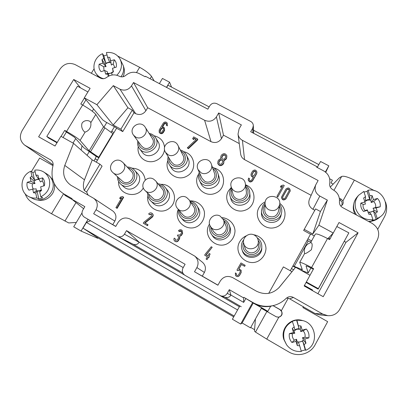 <?xml version="1.0" encoding="UTF-8"?>
<svg xmlns="http://www.w3.org/2000/svg" width="407" height="407" viewBox="0 0 407 407"><rect width="100%" height="100%" fill="white"/><g stroke="black" fill="none" stroke-linecap="round" stroke-linejoin="round"><path stroke-width="0.61" d="M314.321 235.968L310.648 233.959L290.257 270.741M293.437 297.471L322.746 314.077L327.808 315.684C333.053 315.964 337.006 313.894 339.672 309.468L377.381 239.799C380.174 233.023 378.408 227.533 372.084 223.341L342.669 207.616C340.359 206.237 339.29 204.248 339.458 201.648C339.789 196.378 337.601 192.394 332.906 189.698C330.413 188.232 329.349 186.116 329.716 183.343C330.433 177.89 328.378 173.708 323.534 170.808L316.646 167.17L316.926 166.661L250.687 131.746L252.681 128.276L253.342 125.59C253.2 123.738 252.304 122.344 250.656 121.413L216.895 103.714C214.016 102.554 211.665 103.23 209.844 105.749L207.845 109.162L145.472 76.287L145.187 76.765L138.95 73.479C134.305 71.367 129.935 71.978 125.829 75.32C123.743 77.015 121.535 77.305 119.205 76.201C114.881 74.099 110.679 74.512 106.598 77.442C104.589 78.882 102.518 79.106 100.387 78.098L75.117 64.591C69.149 62.154 64.138 63.624 60.083 69.012L22.075 130.728C19.17 136.426 20.024 141.219 24.644 145.111L50.967 160.104C52.839 161.584 53.485 163.533 52.91 165.959C50.198 177.864 53.76 187.139 63.599 193.778L72.105 198.667L71.81 199.165L84.839 206.654L82.748 210.165C81.38 213.054 81.934 215.405 84.422 217.211L117.521 236.33C120.33 237.434 122.634 236.716 124.44 234.183L126.531 230.616L185.104 264.275L183.013 267.923C181.659 270.93 182.305 273.392 184.946 275.3L220.803 295.884C223.519 296.571 225.656 295.736 227.208 293.386L229.294 289.672L243.569 297.873L243.864 297.339L253.134 302.666C259.89 306.4 266.982 307.275 274.41 305.291C278.887 303.983 282.779 301.694 286.085 298.417L287.891 297.176C289.769 296.403 291.616 296.5 293.437 297.471L289.667 298.824L303.347 306.792M220.248 295.665L239.382 306.725M117.791 236.467L184.524 275.025M224.776 297.191L241.244 306.751L239.825 305.932L232.397 319.225L240.674 324.043L252.625 302.589L243.864 297.339M237.581 309.951L86.391 222.405L90.578 220.767M253.536 130.245L318.829 164.606M166.626 87.439L167.954 85.205L209.173 106.893M166.488 87.368L169.566 82.189L171.54 87.093M98.107 237.988L97.69 238.283L81.059 231.069L88.049 219.307M233.72 316.86L97.873 237.851L82.982 228.144L86.391 222.405M325.376 171.998L328.815 165.822L320.568 161.487L317.221 167.475M282.585 197.334L282.606 197.197C282.936 198.814 283.76 199.104 285.068 198.072L289.265 190.496C288.975 188.843 288.156 188.538 286.813 189.576L286.752 189.865C287.993 188.843 288.812 189.102 289.224 190.639M281.558 197.024L281.507 197.298C282.122 200.188 283.603 200.702 285.938 198.845L290.293 190.756C289.784 187.764 288.319 187.205 285.887 189.077L281.558 197.024C282.178 199.918 283.659 200.437 285.999 198.57L290.293 190.756M218.981 161.686L218.813 163.014C219.724 164.509 220.808 164.621 222.064 163.349L222.878 160.963C221.988 159.427 220.904 159.3 219.617 160.582L218.981 161.686L219.083 162.042L219.719 160.938C220.894 159.702 221.963 159.773 222.914 161.147M218.874 163.187L219.083 162.042M225.57 157.27L225.758 156.039C224.883 154.467 223.794 154.324 222.487 155.611L221.673 157.997C222.563 159.529 223.652 159.656 224.934 158.374L225.57 157.27M221.729 158.175L222.578 155.983C223.774 154.736 224.847 154.818 225.788 156.222M217.999 161.157L218.64 160.053L220.691 158.623L220.869 156.186L221.505 155.087C223.657 152.971 225.442 153.21 226.862 155.8L226.551 157.799L225.916 158.903L223.86 160.333L223.682 162.775L223.046 163.884C221.001 165.959 219.231 165.781 217.735 163.355L217.999 161.157M217.735 163.355L217.837 163.706C219.332 166.127 221.098 166.3 223.138 164.23L223.774 163.126L223.982 160.699L225.997 159.264L226.633 158.165L226.862 155.8M160.175 131.919L160.058 130.51L160.037 131.72C160.75 132.524 161.482 132.509 162.225 131.68L163.502 129.518L163.538 128.327C162.825 127.503 162.093 127.508 161.335 128.347L161.569 128.775C162.205 128.012 162.892 127.94 163.629 128.556M160.297 130.932L161.569 128.775M160.058 130.51L161.335 128.347M167.048 125.442L167.262 123.148C166 121.617 164.667 121.612 163.273 123.128L159.188 130.042L159.157 132.234C160.45 133.669 161.757 133.638 163.09 132.148L164.372 129.986L164.433 127.854L162.291 126.73L164.143 123.596C164.911 122.751 165.649 122.756 166.356 123.601L166.183 124.98L167.272 125.88L167.262 123.148M167.272 125.88L166.183 124.98M162.775 126.735L164.372 124.033C165.013 123.265 165.705 123.199 166.443 123.835M159.157 132.234L159.396 132.651C160.684 134.086 161.996 134.056 163.324 132.57L164.601 130.408L164.433 127.854M205.179 254.233L204.655 255.153L207.392 256.71L206.084 259.015L206.995 259.534L208.308 257.229L208.766 257.494L209.29 256.573L208.832 256.308L210.139 254.009L209.229 253.49L207.916 255.789L206.105 254.762L212.184 247.273L211.258 246.749L205.179 254.233M212.184 247.273L206.273 254.853M210.139 254.009L208.984 256.4M209.29 256.573L208.766 257.494M208.308 257.229L208.893 257.621M206.995 259.534L208.44 257.361M206.084 259.015L207.132 259.656M204.655 255.153L207.372 256.751M147.502 225.682L143.254 223.214L147.502 225.682L148.026 224.781L144.724 222.853L152.04 216.916C153.159 215.751 153.2 214.57 152.162 213.385C150.819 212.5 149.639 212.708 148.626 214.016L149.511 214.514L151.465 214.158L151.404 216.127L143.778 222.314L143.254 223.214M147.222 225.478L147.751 224.578M148.626 214.016L149.511 214.514M149.781 214.743L151.592 214.286M145.04 223.036L152.299 217.14C153.419 215.975 153.459 214.799 152.427 213.619L152.162 213.385M120.406 197.11L119.668 198.351L121.744 197.782L115.919 207.641L116.789 208.135L123.341 197.034L122.476 196.545L120.406 197.11M123.341 197.034L123.672 197.303L117.135 208.379L116.789 208.135M115.919 207.641L117.135 208.379M119.668 198.351L120.009 198.616L121.49 198.209M177.36 239.927L175.417 240.313L175.117 238.65L174.221 238.141C173.667 239.291 173.855 240.293 174.776 241.148C176.129 241.962 177.294 241.727 178.261 240.44L179.441 238.39L179.609 236.375L181.273 235.21L182.453 233.165L182.097 230.352C180.718 229.334 179.492 229.512 178.414 230.881L179.309 231.39C179.904 230.632 180.581 230.53 181.349 231.09L181.553 232.656L180.377 234.702L178.597 235.2L177.925 234.819L177.401 235.724L178.286 236.258L178.541 237.881L177.36 239.927M177.401 235.724L178.383 236.355M178.414 230.881L179.309 231.39M179.507 231.578L181.441 231.186M179.609 236.375L181.471 235.394L182.646 233.353L182.097 230.352M174.776 241.148L174.985 241.31C176.338 242.124 177.498 241.89 178.464 240.608L179.64 238.563L179.808 236.553M175.524 240.389L175.117 238.65M238.609 274.776L240.176 271.983L240.186 270.691C239.418 269.78 238.639 269.77 237.856 270.665L236.925 270.136L240.975 262.942L245.156 265.308L244.638 266.234L241.382 264.392L238.833 268.925L241.153 270.233L241.107 272.512L239.53 275.32C238.288 276.816 236.96 276.897 235.536 275.57L235.353 272.924L236.284 273.453L236.365 274.898C237.159 275.661 237.907 275.625 238.609 274.776M236.925 270.136L237.856 270.665M238.945 268.92L241.432 264.504L244.678 266.341L245.156 265.308M235.536 275.57L235.602 275.656C237.022 276.979 238.344 276.892 239.581 275.407L241.158 272.604L241.153 270.233M236.396 274.939L236.284 273.453M237.912 270.757C238.665 269.882 239.433 269.877 240.211 270.736M197.649 139.036L193.681 136.905L192.628 138.706L193.513 139.179L194.053 138.253L196.22 139.413L187.301 147.822L188.222 148.321L197.141 139.911L197.649 139.036L197.802 139.443L197.293 140.313L197.141 139.911M188.222 148.321L188.395 148.703L197.293 140.313M187.301 147.822L188.395 148.703M194.053 138.253L196.001 139.621M193.513 139.179L193.671 139.586L194.215 138.66M192.628 138.706L193.671 139.586M252.05 174.735L253.485 171.973C254.482 171.011 255.291 171.143 255.901 172.365M252.192 173.87L252.03 174.572C252.574 175.91 253.388 176.083 254.472 175.096L255.906 172.197C255.382 170.833 254.568 170.645 253.464 171.637L252.213 174.196M248.606 178.073L248.189 179.64C249.211 181.99 250.676 182.28 252.584 180.515L256.659 173.357L256.954 172.171C256.018 169.704 254.553 169.363 252.554 171.149L251.282 173.377L250.987 174.664C251.236 176.048 252.081 176.75 253.52 176.77L251.668 180.021C250.605 181.003 249.791 180.835 249.226 179.523L249.516 178.561L248.606 178.073M249.252 179.68L249.516 178.561M250.987 174.664L251.012 174.995C251.226 176.282 251.999 176.984 253.332 177.101M248.189 179.64L248.219 179.955C249.242 182.295 250.702 182.585 252.605 180.825L256.669 173.682L256.954 172.171M281.186 185.628L280.474 186.894L282.611 186.314L276.958 196.342L277.884 196.846L284.249 185.546L283.323 185.053L281.186 185.628M284.249 185.546L277.884 196.846M276.958 196.342L277.844 197.12M280.474 186.894L280.428 187.189L282.417 186.65M96.255 162.149L116.58 128.22L116.127 127.65L105.53 121.861L102.798 119.963L84.31 97.858L96.897 104.696L113.304 85.638L120.014 89.225C124.618 91.112 128.449 89.998 131.497 85.877L133.511 82.535L204.614 120.274C209.417 122.237 213.344 121.108 216.402 116.88L218.686 112.958L241.366 124.903L239.087 128.856L238.029 134.086C238.466 136.849 239.932 138.929 242.419 140.339L318.121 180.515L315.766 184.819C314.163 189.53 315.517 193.279 319.821 196.072L327.36 200.107L318.879 225.203L333.257 233.008L339.016 222.532L358.074 232.809L346.011 242.292L344.281 241.351M80.55 87.871L73.718 79.492L90.11 88.329L84.31 97.858M333.257 233.008L327.859 238.695M289.667 298.824L288.207 298.25L286.391 298.133M303.322 306.842L314.972 313.456L319.388 314.86L327.808 315.684M317.913 293.706L346.011 242.292M316.732 167.221L316.926 166.661M24.644 145.111L53.119 164.804M93.63 109L92.282 111.228M75.682 138.65L73.011 143.055M73.509 143.335L64.784 165.405L84.468 179.823L92.241 159.9L73.509 143.335L60.923 136.314L55.026 146.011L38.634 136.798L73.718 79.492M83.613 208.715L71.81 199.165M182.794 272.949L132.886 244.124M117.521 236.33L132.992 244.18C135.516 245.172 137.581 244.531 139.184 242.251L183.206 267.582M139.194 242.231L126.531 230.616M220.803 295.884L225.254 297.349C227.681 297.965 229.584 297.217 230.962 295.111L229.294 289.672M230.973 295.09L243.671 302.401L243.569 297.873M243.671 302.401L245.767 298.652M253.134 302.666L267.852 311.34L253.22 303.057L242.129 322.98L240.674 324.043M253.22 303.057L252.625 302.589M257.209 237.785C260.2 239.886 261.726 242.755 261.798 246.398L261.777 247.868C262.159 258.715 245.116 261.152 242.328 250.681L241.885 249.277C241.046 246.484 241.32 243.808 242.704 241.249L243.747 239.743M246.352 235.78C243.498 237.042 241.29 239.021 239.733 241.717C232.962 253.001 246.596 267.307 258.353 261.045C263.019 258.206 265.562 254.07 265.99 248.646C265.766 241.702 260.414 235.745 253.546 234.732M261.798 246.398C262.189 257.499 244.734 259.997 241.885 249.277M243.584 242.618C240.98 248.463 246.433 255.504 252.823 254.467C259.244 253.668 262.429 245.36 258.206 240.491M258.292 241.356L258.465 245.701C258.883 250.854 252.594 254.665 248.168 251.943C246.484 250.961 245.38 249.537 244.856 247.67L243.752 243.467C245.518 251.755 259.02 249.806 258.292 241.356C258.094 238.634 256.822 236.574 254.482 235.17C249.15 231.883 241.895 237.5 243.752 243.467M158.104 183.862C161.014 184.035 163.385 185.236 165.211 187.459L167.399 190.232C174.827 198.84 160.734 211.437 152.966 203.103L150.442 200.626C148.428 198.565 147.497 196.077 147.649 193.167M147.858 195.981C145.609 207.819 161.08 216.061 170.06 207.682C179.385 199.689 172.899 183.496 160.877 184.386M165.211 187.459C172.812 196.255 158.384 209.142 150.442 200.626M148.738 194.281C149.333 200.595 157.682 203.597 162.444 199.181C167.369 194.948 165.303 186.36 159.091 185.063M155.616 180.835L162.19 188.833C166.89 194.002 159.544 202.615 153.597 198.881L144.907 190.364C150.631 196.744 161.335 187.205 155.616 180.835L153.556 179.111C146.764 174.893 139.057 184.91 144.907 190.364M189.927 201.073C192.862 201.577 195.131 203.068 196.739 205.545L198.219 207.926C204.65 217.302 189.667 228.398 182.57 219.5L180.723 217.389C178.821 215.125 178.062 212.515 178.439 209.559M178.312 209.407C172.929 221.449 188.405 233.486 198.977 225.305C203.093 221.713 204.899 217.241 204.395 211.879C202.991 205.174 196.683 200.448 189.815 200.905M196.739 205.545C203.317 215.13 187.983 226.49 180.723 217.389M179.543 210.892C179.66 217.282 187.744 221.062 192.898 217.094C198.199 213.324 196.952 204.497 190.878 202.513M189.082 199.791L193.61 206.67C197.588 212.098 190.283 219.851 184.559 216.254L182.718 214.723L177.462 208.379C182.677 215.257 194.134 206.781 189.082 199.791L186.559 197.446C180.006 193.366 172.253 202.681 177.462 208.379M223.005 218.92C225.895 219.983 227.92 221.942 229.07 224.791L229.813 226.75C234.274 237.057 218.142 245.314 212.388 235.668L211.233 233.923C209.595 231.318 209.188 228.536 210.012 225.57M209.503 224.048L209.162 224.613C202.294 235.933 216.102 250.091 227.747 243.462C232.346 240.471 234.768 236.258 235.022 230.825C234.569 223.906 228.968 218.223 222.064 217.618M229.07 224.791C233.638 235.338 217.119 243.793 211.233 233.923M210.984 227.254C210.216 233.623 217.608 238.624 223.326 235.561C229.156 232.718 229.421 223.794 223.804 220.691M223.377 219.678L225.768 225.361C228.454 230.962 221.362 237.25 216.076 233.939L213.624 231.578L210.409 226.317C214.57 233.867 227.07 227.467 223.377 219.678L220.197 216.127C214.057 212.306 206.349 220.335 210.409 226.317M149.089 133.348C151.882 133.837 154.034 135.251 155.535 137.586L157.906 141.443C164.214 150.743 148.535 161.416 142.15 152.162L139.413 148.55C137.78 146.296 137.245 143.783 137.815 141.01M138.268 146.54C136.747 153.643 142.007 160.892 149.318 161.655C156.603 162.535 163.899 156.67 164.53 149.43M164.57 147.492C163.812 141.178 160.317 137.276 154.085 135.79M155.535 137.586C161.981 147.09 145.935 158.002 139.413 148.55M138.589 142.068C138.248 148.28 145.986 152.279 151.231 148.56C156.619 145.045 155.713 136.411 149.791 134.452M145.228 127.279L152.34 138.456C156.034 143.646 148.881 151.022 143.401 147.655L141.392 145.894L133.557 135.205L135.694 137.067C141.514 140.639 149.15 132.789 145.228 127.279C140.42 119.119 127.696 127.752 133.557 135.205M279.685 204.558C281.522 207.01 282.153 209.727 281.583 212.713L281.105 214.962C279.238 226.17 260.872 224.14 261.467 212.841L261.477 210.551L262.749 205.764L265.054 203.007M265.216 201.867C262.556 203.139 260.495 205.036 259.035 207.57C253.276 217.221 262.856 230.235 274.074 227.772C285.393 225.768 289.001 210.073 279.772 203.408M281.583 212.713C279.675 224.186 260.867 222.11 261.477 210.551M264.977 204.863L264.148 206.079C261.035 211.35 265.262 218.63 271.51 218.666C277.752 218.92 282.285 211.813 279.36 206.4M279.655 204.736L278.469 211.391C276.724 216.341 273.346 217.913 268.335 216.112C265.974 214.698 264.789 212.632 264.784 209.92L265.043 203.185C265.049 206.074 266.31 208.272 268.834 209.783C274.191 211.696 277.798 210.012 279.655 204.736C281.72 194.856 265.11 193.127 265.043 203.185M245.528 185.134C247.955 186.889 249.343 189.245 249.689 192.196L249.954 194.897C251.557 206.176 233.221 209.529 230.738 198.433L230.026 195.823C229.365 193.233 229.68 190.766 230.978 188.416L231.395 187.749M231.308 187.388L228.485 190.858C222.232 201.17 233.649 214.596 245.136 210.221C256.802 206.339 256.959 188.741 245.482 184.768M249.689 192.196C251.333 203.734 232.565 207.168 230.026 195.823M231.812 189.448C229.121 195.263 234.727 202.208 241.117 200.91C247.553 199.857 250.341 191.351 245.747 186.874M245.375 183.928L246.362 191.834C247.242 197.024 240.817 201.292 236.263 198.54C234.574 197.573 233.486 196.159 232.992 194.297L231.11 186.569C231.629 188.553 232.794 190.054 234.595 191.087C239.453 194.012 246.316 189.459 245.375 183.928C244.459 174.094 228.464 177.07 231.11 186.569M212.362 167.119C215.044 168.31 216.855 170.279 217.791 173.031L218.783 176.145C222.71 186.833 205.22 193.757 200.778 183.282L199.369 180.337C198.173 177.696 198.143 175.02 199.282 172.314M198.713 173.993L198.448 174.425C192.018 184.91 203.963 198.311 215.41 193.249C227.065 188.67 225.921 170.731 213.929 167.949M217.791 173.031C221.81 183.959 203.912 191.051 199.369 180.337M199.944 173.789C198.357 179.945 205.143 185.653 211.136 183.145C217.216 180.866 218.259 172.044 212.886 168.651M211.375 164.235L214.479 173.296C216.626 178.693 209.763 184.335 204.762 181.278L201.964 178.266L198.026 169.536L201.007 172.741C206.339 175.987 213.66 169.973 211.375 164.235C208.537 154.965 193.757 160.846 198.026 169.536M180.265 149.964C183.038 150.743 185.073 152.396 186.36 154.93L188.054 158.425C193.442 168.391 176.913 177.594 171.271 167.77L169.19 164.489C167.72 162.057 167.379 159.463 168.177 156.69M167.816 160.643C163.706 171.52 176.663 182.133 186.925 176.134C197.431 170.569 195.233 153.973 183.816 151.74M186.36 154.93C191.87 165.115 174.954 174.532 169.19 164.489M168.941 157.941C168.096 164.184 175.509 168.915 181.095 165.664C186.803 162.627 186.676 153.841 180.927 151.272M177.966 145.426L183.114 155.576C186.172 160.918 179.105 167.567 173.814 164.316L171.454 162.067L165.532 152.345L168.045 154.736C173.677 158.186 181.217 151.099 177.966 145.426C173.931 136.762 160.287 144.353 165.532 152.345M127.208 167.048C130.082 167.018 132.484 168.02 134.417 170.06L137.281 173.204C145.258 181.212 131.817 194.663 123.697 186.767L120.513 183.928C118.452 182.01 117.43 179.624 117.455 176.765M118.61 181.547C117.567 194.577 137.017 199.664 143.335 187.907M145.248 180.021C144.032 172.548 139.621 168.6 132.016 168.177M134.417 170.06C142.572 178.246 128.816 192.002 120.513 183.928M118.473 177.706C119.343 183.913 127.783 186.401 132.27 181.741C136.935 177.254 134.396 168.9 128.154 168.055M122.909 162.479L131.441 171.545C136.569 176.47 129.228 185.607 123.173 181.812L112.836 172.507C118.819 178.51 128.973 168.386 122.909 162.479L121.164 161.121C114.209 156.807 106.568 167.236 112.836 172.507M81.985 212.937L73.723 226.796L81.059 231.069M169.566 82.189L162.454 78.454L159.376 83.613M328.815 165.822L325.748 172.303M330.947 182.931L332.448 180.22L330.947 182.931L333.175 184.112M329.655 178.744L332.448 180.22M358.074 232.809L323.234 296.693L304.146 285.968L310.012 275.3L295.619 267.267L278.739 287.942M291.956 271.693L283.394 266.9L268.712 293.345M279.243 287.388L295.619 267.267M279.594 286.971L279.416 287.179C272.766 294.007 265.115 295.345 256.451 291.193L232.616 277.589C227.574 275.341 223.463 276.48 220.289 280.998L217.903 285.221L194.505 271.764L202.294 276.139L204.395 272.441C206.222 268.569 205.586 265.186 202.493 262.296L194.765 256.11C198.255 259.371 198.967 263.197 196.891 267.577L194.505 271.764M217.948 285.144L202.294 276.139M115.781 226.373L93.666 213.751L115.736 226.45L118.127 222.39C121.281 218.04 125.244 216.921 130.016 219.032L194.765 256.11M112.759 224.639L114.866 221.067C116.799 217.012 116.081 213.629 112.714 210.918L93.686 198.316C97.466 201.358 98.255 205.164 96.052 209.727L93.666 213.751M64.784 165.405C62.139 173.565 64.118 180.148 70.721 185.154L93.686 198.316M99.919 164.199L84.234 190.42L86.62 192.023L102.086 166.148L99.919 164.199L92.241 159.9M84.468 179.823C83.13 183.379 83.053 186.91 84.234 190.42M88.182 195.151L86.62 192.023M270.665 306.257L274.41 305.291M254.009 303.383C259.239 306.308 264.794 307.265 270.67 306.247L267.852 311.34M261.589 307.901L250.514 327.859L261.604 307.87M254.573 329.685L250.737 327.452M267.226 311.136L267.017 311.513M250.514 327.859L242.129 322.98M327.36 200.107L320.426 211.503L312.8 234.02L318.879 225.203M320.426 211.503L315.593 208.898L304.243 229.345L312.8 234.02M315.766 184.819L309.386 199.308C307.962 203.48 309.152 206.807 312.947 209.29L314.82 210.297M238.029 134.086L240.649 154.055C241.041 156.517 242.338 158.374 244.546 159.636L311.141 195.319M113.304 85.638L127.93 107.769L132.275 110.114L133.989 112.759L135.694 113.68C139.799 115.379 143.208 114.398 145.91 110.719L147.69 107.733L210.999 141.661C215.262 143.422 218.752 142.425 221.459 138.67L223.479 135.175L239.275 143.579M223.479 135.175L218.686 112.958M147.69 107.733L133.511 82.535M310.48 234.208L303.637 230.464L304.243 229.345M96.897 104.696L113.192 124.99L120.869 129.182L122.741 131.588L133.989 112.759M120.869 129.182L132.275 110.114M113.192 124.99L127.93 107.769M116.58 128.22L122.741 131.588M282.743 196.815L286.813 189.576M282.692 197.09L286.752 189.865M82.982 228.144L234.178 316.036M97.466 160.129L95.192 158.857L93.981 160.872M95.192 158.857C95.925 157.529 96.138 156.624 95.828 156.135L98.845 157.819M61.07 136.396L64.728 130.388L66.387 132.036L74.339 137.144L83.827 147.782L95.828 156.135M110.963 132.316L111.701 131.319L113.975 132.565M114.453 126.735L111.701 131.319M85.465 131.99L85.139 132.072C84.122 132.194 80.494 127.854 82.041 123.168C84.87 119.012 90.552 120.737 90.73 122.451L90.756 122.568M89.123 150.809L80.087 140.43C77.986 138.426 73.479 135.424 66.565 131.425L82.631 104.996C89.504 108.984 93.89 112.134 95.793 114.443L103.536 126.857L89.123 150.809L99.049 157.489M113.182 133.893L103.536 126.857M82.631 104.996L80.795 103.968L84.427 97.995M64.728 130.388L66.565 131.425M25.178 193.798C26.506 197.578 28.877 200.493 32.285 202.533L51.557 213.756L68.722 222.944L76.312 222.446M72.426 199.664L65.268 195.543L63.731 193.859M52.991 165.649L39.647 158.069L31.395 171.606M36.289 199.7C42.949 201.526 48.372 199.476 52.559 193.549C54.355 190.445 54.95 187.195 54.34 183.796M52.839 179.858L49.868 176.455M154.202 80.891L151.516 76.394C149.272 73.469 145.314 70.442 139.652 67.313L117.837 56.115M123.006 76.755C124.684 73.229 124.827 69.745 123.433 66.295M94.109 68.742L91.351 73.27M65.598 194.948L66.957 196.515M87.902 91.962L77.508 86.177L46.79 136.477L57.224 142.394M63.065 137.505L66.387 132.036M46.79 136.477L48.636 138.065L56.98 142.796M82.774 105.072L85.958 99.832M108.298 76.318L107.753 74.186L105.622 74.069L107.463 73.377L110.49 73.291L113.136 71.713L112.53 68.264L113.436 71.785L111.66 73.041L112.159 75M116.789 75.234C120.762 71.357 122.197 66.865 121.088 61.762L119.902 58.817C116.86 54.024 112.363 51.933 106.405 52.554L107.606 57.239L109.727 57.346L111.381 65.059L113.202 63.919L114.311 59.763C116.193 61.864 116.834 64.337 116.224 67.18L112.53 68.264M107.753 74.186L108.41 73.586L110.424 73.336L112.281 72.456L111.66 73.041M108.41 73.586L109.015 75.956M105.622 74.069L104.726 70.548L101.043 71.632C99.166 69.516 98.54 67.043 99.16 64.209L102.839 63.131L101.948 59.631L103.719 58.379L102.523 53.693C94.714 56.965 91.387 67.272 96.144 73.672C97.97 76.211 100.448 77.885 103.582 78.688M99.16 64.209L103.693 66.707L106.059 66.621L105.154 64.311L101.948 59.631M106.059 66.621L102.839 63.131M103.693 66.707L104.034 70.752M104.726 70.548L107.356 71.693L107.463 73.377M110.806 62.653C108.669 62.225 106.787 62.78 105.154 64.311M114.84 67.587L113.202 63.919M109.727 57.346L110.628 60.841L114.311 59.763M110.628 60.841L111.381 65.059M107.606 57.239L109.605 62.032L105.749 63.161L103.719 58.379M102.523 53.693L103.892 55.896L105.749 63.161M103.892 55.896L107.005 54.894M119.902 58.817L123.275 65.634C124.211 69.587 123.438 73.311 120.965 76.801M35.892 175.096L38.029 175.244L38.869 178.948L40.43 181.96L42.17 180.988L42.613 177.874C44.48 180.123 45.075 182.743 44.404 185.729L40.649 186.808L41.494 190.532L39.672 191.829L40.807 196.856C47.655 193.147 50.529 187.566 49.425 180.103C48.575 176.623 46.678 173.926 43.742 172.013C41.026 170.345 38.034 169.719 34.773 170.131L35.892 175.096L38.502 179.044L34.585 180.169L31.939 176.231L30.825 171.266C20.009 175.554 18.834 192.353 29.156 196.8C31.553 197.944 34.112 198.341 36.828 197.99L35.699 192.964L37.068 191.204L39.113 190.975L41 190.079L39.672 191.829M35.699 192.964L33.552 192.806L36.187 190.852L39.245 190.817L41.321 189.764M40.807 196.856L42.76 197.853L38.818 198.977L36.828 197.99M37.068 191.204L38.818 198.977M33.552 192.806L32.718 189.077L28.968 190.15C27.116 187.886 26.531 185.271 27.218 182.29L30.957 181.217L30.128 177.518L31.939 176.231M27.218 182.29L32.509 183.755L35.022 183.511L34.025 181.257L30.128 177.518M35.022 183.511L30.957 181.217M32.509 183.755C31.939 185.719 32.239 187.479 33.41 189.036M32.718 189.077L36.228 188.879L36.187 190.852M39.143 179.482C37.205 179.253 35.495 179.848 34.025 181.257M43.656 185.943C43.961 184.005 43.463 182.351 42.17 180.988M38.869 178.948L42.613 177.874M30.825 171.266L32.855 172.482L34.585 180.169M32.855 172.482L35.119 171.683M43.742 172.013L47.202 174.201C50.097 176.083 51.964 178.739 52.808 182.163C55.835 192.969 42.603 203.902 32.865 198.601L29.156 196.8M87.037 155.296L89.219 151.663M103.907 127.249L106.746 122.527M82.036 145.772L81.13 150.076M328.719 237.79L330.179 238.583M312.255 290.527L312.545 290.003L304.436 285.449M273.092 305.667L280.072 309.585L281.344 310.704C282.916 313.878 282.066 316.056 278.795 317.236L276.333 316.839L261.355 308.333L255.428 319.012L254.467 331.084L255.494 332.081L266.748 339.097L288.812 351.948C297.771 357.427 310.353 354.034 315.079 344.841L327.655 321.647L302.91 307.59L303.434 306.639M377.706 229.329L384.518 216.763C386.945 212.067 387.291 207.183 385.551 202.121M374.552 190.73L354.36 180.118C348.016 176.953 343.788 175.732 341.666 176.455L339.372 177.818L330.26 187.078M339.352 198.275L341.035 199.054L342.882 200.946C343.447 202.345 343.289 203.648 342.414 204.863L340.791 206.079M353.759 204.049C352.869 207.55 353.281 210.933 354.996 214.204M369.485 221.952L376.022 219.755M304.619 253.536C304.009 251.216 304.263 249.003 305.387 246.901C306.598 244.795 308.379 243.386 310.729 242.674C312.393 242.831 312.596 245.202 311.345 249.781C307.55 252.701 305.306 253.948 304.619 253.536L299.715 262.403L302.36 269.749L292.959 265.857M310.597 242.709L315.364 234.086C316.498 233.455 320.553 234.936 327.528 238.522L311.559 267.547C304.614 263.828 300.661 262.113 299.715 262.403M300.376 269.922L308.17 272.965L310.882 267.959M313.304 269.281L311.447 268.264C308.297 266.575 306.496 265.791 306.049 265.919L308.175 272.878M311.559 267.547L313.634 268.681L310.002 275.29M311.034 241.916L306.985 240.527M333.221 233.043L329.604 239.626L327.528 238.522M339.53 199.893L340.221 200.178L341.035 199.054M328.047 238.497L329.726 239.413M276.251 316.799L278.617 317.155C281.446 316.285 282.448 314.402 281.624 311.508L279.868 309.585L278.759 308.949M341.966 205.342L342.078 202.009L340.221 200.178M306.334 281.995L318.34 288.644L348.855 232.85L336.823 226.526M306.318 282.02L306.268 282.544L318.152 289.133L348.855 232.85M318.34 288.644L318.152 289.133M279.299 309.259L273.046 305.682L280.072 309.585M377.243 218.574L376.154 219.424L371.906 220.604L372.954 219.765L371.235 214.433L369.256 212.362L373.489 211.182L375.519 213.243L377.243 218.574L380.347 216.728C392.48 208.211 382.748 187.556 368.07 190.237L369.775 195.497L372.151 195.665L370.838 200.071L367.475 200.102L364.865 201.582M370.838 200.071L371.199 202.523L373.611 201.531L377.457 198.463C379.731 200.855 380.637 203.627 380.174 206.797L376.124 207.921L377.411 211.874L375.519 213.243M380.174 206.797L375.575 207.585C376.048 205.25 375.391 203.23 373.611 201.531M375.575 207.585L373.041 208.211L374.13 210.236L377.411 211.874M368.126 212.011C370.477 212.454 372.481 211.864 374.13 210.236M371.235 214.433L368.849 214.26L367.206 209.839L363.537 211.431C361.279 209.025 360.388 206.247 360.867 203.098L364.896 201.974L363.634 198.046L365.517 196.688L363.817 191.427L358.587 195.304C355.306 199.369 354.39 203.948 355.84 209.03C358.913 216.605 364.621 220.182 372.954 219.765M360.867 203.098L363.207 204.436C362.723 206.766 363.375 208.781 365.15 210.49M363.207 204.436L365.374 204.146L364.896 201.974M373.041 208.211L376.124 207.921M372.151 195.665L373.423 199.593L377.457 198.463M373.423 199.593L371.199 202.523M369.775 195.497L369.709 199.486L367.485 199.725L365.486 200.666L365.517 196.688M367.577 210.302L363.537 211.431M376.154 219.424L373.489 211.182M369.709 199.486L367.073 191.341L368.07 190.237M364.021 192.063L367.073 191.341M380.347 216.728L378.332 218.289C375.437 220.467 372.135 221.5 368.427 221.388M356.395 214.952L354.248 210.714C352.823 205.713 353.724 201.211 356.949 197.212L358.587 195.304M298.54 325.763L300.946 325.987L300.29 329.232L296.881 329.207L293.991 330.947L292.272 328.347L294.205 326.943L292.282 321.24L296.571 320.07L296.912 320.172L299.089 328.719L296.83 328.932L294.79 329.889L294.205 326.943M300.29 329.232L300.732 331.613L303.073 330.83L306.273 329.039C308.531 331.603 309.396 334.559 308.867 337.896L304.746 339.016L305.978 343.218L304.034 344.627L305.688 350.295L305.255 349.903L302.706 341.142L304.034 344.627M308.867 337.896L304.95 337.261C305.474 334.798 304.848 332.656 303.073 330.83M304.95 337.261L302.493 337.657L303.439 340.033L305.978 343.218M292.582 321.352C285.256 325.295 282.453 331.446 284.172 339.814L286.604 344.836C290.374 349.725 295.279 351.938 301.317 351.475L299.674 345.808L297.258 345.579L297.115 341.748C299.562 342.348 301.673 341.778 303.439 340.033M297.115 341.748L296.55 339.265L294.337 340.14L291.926 342.491C289.682 339.906 288.833 336.955 289.377 333.633L293.478 332.519L292.272 328.347M289.377 333.633L292.475 333.709C291.946 336.162 292.567 338.303 294.337 340.14M292.475 333.709L294.8 333.226L293.991 330.947M302.493 337.657L304.746 339.016M300.946 325.987L302.162 330.158L306.273 329.039M302.162 330.158L300.732 331.613M294.8 333.226L293.478 332.519M297.258 345.579L296.042 341.376L291.926 342.491M296.042 341.376L296.55 339.265M299.674 345.808L298.392 342.312L302.706 341.142M305.255 349.903L301.19 351.038M305.688 350.295C318.879 345.217 316.692 323.692 302.844 320.624L296.912 320.172M299.089 328.719L296.571 320.07M286.604 344.836L283.776 339.285C280.189 328.301 291.234 316.987 302.126 320.431L302.844 320.624M289.998 191.611L290.069 191.326M285.938 198.845L285.999 198.57M219.719 160.938L219.617 160.582M222.487 155.611L222.578 155.983M221.942 157.082L221.851 156.715M226.633 158.165L226.551 157.799M225.997 159.264L225.916 158.903M223.774 163.126L223.682 162.775M223.138 164.23L223.046 163.884M164.372 124.033L164.143 123.596M164.601 130.408L164.372 129.986M163.324 132.57L163.09 132.148M167.175 125.229L167.399 125.666M152.299 217.14L152.04 216.916M253.464 171.637L253.485 171.973M249.415 179.105L249.389 178.785M256.659 173.357L256.669 173.682M252.605 180.825L252.584 180.515M314.972 313.456L322.746 314.077M252.895 132.911L252.681 128.276M52.951 164.708L25.417 145.594M51.374 160.424L50.529 159.824M139.174 242.267L124.44 234.183M230.947 295.126L227.208 293.386M196.891 267.577L204.395 272.441M96.052 209.727L114.866 221.067M319.821 196.072L312.947 209.29M242.419 140.339L244.546 159.636M216.402 116.88L221.459 138.67M204.614 120.274L210.999 141.661M131.497 85.877L145.91 110.719M120.014 89.225L135.694 113.68M85.139 132.072L80.087 140.43M95.793 114.443L90.786 122.731M51.557 213.756L63.558 193.803M136.503 72.548L139.652 67.313M151.516 76.394L150.117 78.734M76.012 202.569L64.922 221.108M90.481 151.826L104.828 127.966M98.718 157.27L112.861 133.664M288.207 298.25L281.344 310.704M278.795 317.236L266.748 339.097M354.36 180.118L342.882 200.946M292.837 266.081L295.411 267.516M293.569 269.744L291.463 268.564M307.89 238.889L311.589 240.913M255.494 332.081L266.916 311.452M333.989 190.318L341.666 176.455M301.943 268.589L301.45 269.485M308.303 240.919L294.236 266.351M220.67 158.628L220.584 158.308M253.342 125.59L253.663 133.318M85.302 132.046C87.22 131.385 88.711 130.199 89.764 128.485C90.853 126.613 91.173 124.603 90.73 122.451M98.56 77.127L96.144 73.672M310.917 267.979L308.17 272.965"/></g></svg>
